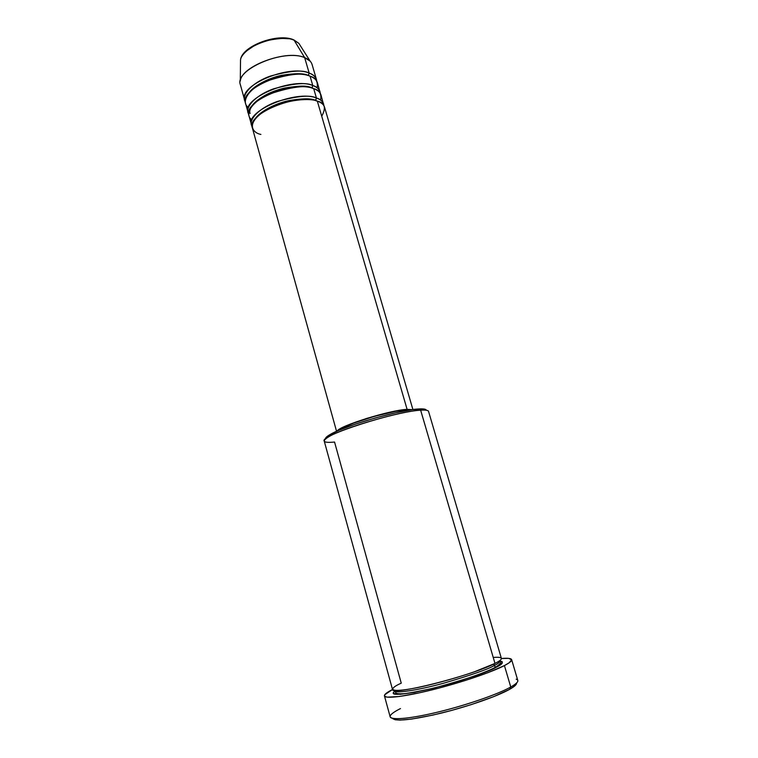 <?xml version="1.0" encoding="UTF-8"?>
<svg xmlns="http://www.w3.org/2000/svg" width="758" height="758" viewBox="0 0 758 758"><rect width="100%" height="100%" fill="white"/><g stroke="black" fill="none" stroke-linecap="round" stroke-linejoin="round"><path stroke-width="1.14" d="M316.503 79.647L316.778 81.229C315.897 77.041 313.357 74.331 309.169 73.1C313.206 74.644 315.65 76.823 316.503 79.647L312.059 64.439C311.178 61.531 308.724 59.266 304.678 57.655L309.169 73.1C303.105 69.632 290.115 70.646 270.208 76.132C250.453 83.172 240.978 96.228 245.241 101.6L244.644 100.113C238.258 85.635 288.855 64.108 309.169 73.1L308.307 75.449L310.031 76.179L308.307 75.449L309.169 73.1L304.678 57.655L294.151 40.24L298.832 43.329L293.877 39.928C278.338 32.528 241.755 45.916 240.523 59.939L240.286 81.087C241.423 65.946 286.609 49.336 304.678 57.655L294.151 40.24C278.906 32.982 241.527 46.816 240.523 59.939L240.494 62.601L240.523 59.939C241.091 53.543 253.532 44.04 267.28 40.534C280.877 37.796 289.84 37.701 294.151 40.24L293.318 39.7M321.733 116.239C326.338 107.788 324.879 102.756 317.337 101.136C297.145 92.902 246.161 114.164 252.329 127.818L336.561 431.34M317.896 101.335L315.66 100.634L316.427 98C320.634 99.137 323.135 101.714 323.922 105.76L320.975 94.94C320.141 92.201 317.716 90.098 313.698 88.639C293.45 80.064 242.636 101.449 248.908 115.472L251.476 124.729C245.27 110.981 296.217 89.69 316.427 98L313.698 88.639L316.427 98C320.445 99.421 322.851 101.477 323.666 104.159M320.606 100.094C321.733 93.878 319.431 90.06 313.698 88.639C306.639 84.782 291.877 86.592 269.403 94.049C248.226 103.505 245.27 116.116 251.931 119.65M248.056 112.392L248.662 113.88C244.398 108.678 253.883 95.83 273.723 88.781C293.706 83.257 306.734 82.167 312.789 85.521L312.012 88.108L313.964 88.733L311.926 87.871L312.789 85.521C316.986 86.706 319.506 89.349 320.34 93.461L317.394 82.698C316.55 79.893 314.106 77.723 310.079 76.198C289.764 67.291 239.13 88.79 245.497 103.183L248.056 112.392C241.755 98.275 292.522 76.871 312.789 85.521L310.079 76.198L312.789 85.521C316.816 86.999 319.241 89.122 320.075 91.879M317.128 87.795C318.095 81.542 315.745 77.676 310.079 76.198C303.048 72.237 288.381 73.933 266.077 81.314C245.005 90.704 241.802 103.628 248.406 107.371M419.989 408.903L422.064 410.106L420.643 410.192C425.551 409.87 428.175 410.258 428.535 411.367L501.379 658.361C501.673 659.422 499.541 661.118 494.993 663.43L420.643 410.192L494.993 663.43L474.385 671.787C460.059 676.818 437.101 683.498 417.895 687.544C383.728 694.281 391.185 687.449 401.257 683.176L334.562 442.047C323.079 443.127 321.24 441.317 329.067 436.599C343.838 427.654 401.408 411.035 420.643 410.192L418.615 408.979C399.978 409.765 344.502 425.778 330.194 434.486C326.717 436.475 325.163 437.953 325.533 438.948L325.959 437.584L328.318 435.623L338.684 430.411L355.256 424.177L375.371 417.952L395.562 412.826L412.371 409.661L423.087 408.932L426.309 410.239C426.1 409.206 423.997 408.761 419.989 408.903L418.615 408.979L420.643 410.192C395.638 411.234 319.014 435.973 324.234 441.071L392.473 689.382C390.323 696.251 472.12 675.738 494.993 663.43C501.332 660.303 506.117 656.371 493.231 657.442M392.559 718.347C395.752 721.701 411.869 719.986 440.919 713.193C468.018 706.532 497.447 696.242 509.66 689.316L510.759 687.023C497.191 694.716 462.522 706.484 433.169 713.193C403.72 719.958 386.163 720.308 390.872 714.879C392.341 713.155 395.534 711.051 400.461 708.578M499.266 660.976L500.128 661.052M500.204 661.061C503.862 662.217 502.507 664.302 496.13 667.296L493.913 665.714C497.892 663.79 499.958 662.132 500.109 660.749L500.109 660.749C499.958 662.132 497.892 663.79 493.913 665.714L494.368 663.743L493.913 665.714C488.105 669.219 471.467 675.018 443.999 683.1C415.725 690.908 393.857 693.598 394.814 690.737L394.814 690.737C393.857 693.598 415.725 690.908 443.999 683.1C471.467 675.018 488.105 669.219 493.913 665.714L496.13 667.296L482.079 673.331L462.219 680.153L434.391 687.989L414.436 692.376L400.215 694.309L393.781 693.579L393.724 692.281L394.899 691.059C388.134 696.289 401.427 695.238 434.789 687.885C468.558 678.524 489.005 671.664 496.13 667.296L502.308 663.013L502.213 661.715L500.204 661.061M315.555 100.35C311.168 98.189 302.072 98.322 288.258 100.748C274.282 103.742 258.686 112.298 254.887 119.281C258.686 112.298 274.282 103.742 288.258 100.748C302.072 98.322 311.168 98.189 315.555 100.35L316.427 98C310.382 94.759 297.316 95.925 277.248 101.496C257.332 108.565 247.828 121.185 252.101 126.216L251.476 124.729M407.103 409.367L317.337 101.136L407.103 409.367L389.65 412.257L366.796 418.369L346.937 425.484L337.064 431.113C339.432 425.844 390.105 410.05 407.103 409.367L412.38 409.661L407.103 409.367M405.843 410.722L405.615 409.926C390.029 410.571 343.914 424.679 339.262 430.165L343.829 427.322L353.759 423.078L374.528 416.341L395.439 411.348L405.615 409.926L405.843 410.722M384.439 695.882L390.162 716.831C390.948 720.517 411.253 718.622 439.365 711.724C467.44 704.855 498.129 694.157 510.759 687.023L504.43 665.571C491.705 672.204 461.054 682.588 433.131 689.591C405.17 696.611 385.083 699.028 384.439 695.882C384.183 694.48 386.883 692.367 392.53 689.524L384.732 694.754L384.694 696.308L387.12 697.152L399.258 696.507L419.648 692.765L438.475 688.217L464.758 680.646L488.067 672.63L504.43 665.571L510.759 687.023C515.876 684.133 518.226 681.944 517.809 680.466L511.641 659.65C511.991 660.91 509.584 662.88 504.43 665.571L509.186 662.767L511.659 659.763L508.637 658.361L501.408 658.513C507.708 657.944 511.11 658.323 511.641 659.65M293.886 39.937L298.832 43.329L310.183 61.18L304.678 57.655C284.288 48.247 233.9 69.925 240.409 84.849L244.644 100.113M288.59 38.743L278.556 38.222L267.157 40.174L256.251 44.296L246.331 51.108M516.406 683.953L514.246 686.331L509.66 689.316L493.809 696.593L471.173 704.637L452.014 710.312L433.121 715.031L411.575 719.086L400.11 720.1L395.25 719.778L392.786 718.707M410.012 410.012L405.615 409.926L410.012 410.012M412.921 409.585L324.566 107.238C323.761 104.566 321.354 102.538 317.337 101.136C311.718 98.18 286.884 98.313 265.016 110.848C244.872 123.743 253.011 133.067 260.894 134.412M516.179 679.187C519.59 680.39 517.78 683.005 510.759 687.023L509.66 689.316C514.474 686.577 516.776 684.483 516.577 683.024M308.307 75.449C303.967 73.175 295.07 73.138 281.616 75.336C268.01 78.093 252.509 86.497 248.311 93.765C252.509 86.497 268.01 78.093 281.616 75.336C295.07 73.138 303.967 73.175 308.307 75.449M251.59 106.499C255.588 99.374 271.137 90.884 284.923 88.004C298.557 85.692 307.559 85.654 311.926 87.871C306.478 84.905 294.777 85.701 276.803 90.268C258.781 96.058 247.478 107.911 250.131 113.51M329.067 436.599L330.194 434.486M394.719 690.415L394.814 690.737C395.847 693.144 395.382 694.101 403.483 693.741C409.993 693.106 418.501 691.58 429.019 689.174C453.767 683.394 483.869 673.549 495.429 667.277C500.346 664.141 501.9 661.961 500.109 660.749L500.015 660.426"/></g></svg>
